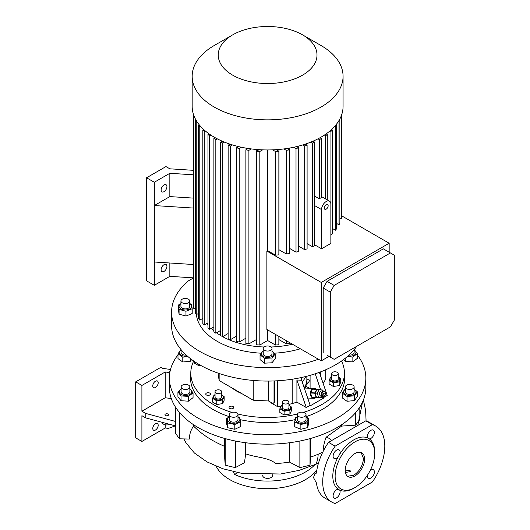 <?xml version="1.0" encoding="UTF-8"?>
<svg xmlns="http://www.w3.org/2000/svg" width="530" height="530" viewBox="0 0 530 530"><rect width="100%" height="100%" fill="white"/><g stroke="black" fill="none" stroke-linecap="round" stroke-linejoin="round"><path stroke-width="0.79" d="M350.429 494.669L350.429 494.967A3.703 2.14 0 0 0 350.555 494.894A3.703 2.14 0 0 0 350.681 494.821L350.681 494.523M350.429 494.967L349.416 495.252M350.953 494.371L350.681 494.821M323.519 390.981L321.763 390.908A2.743 2.107 92.2 0 0 319.716 394.77A2.743 2.107 92.2 0 0 321.551 396.394L323.307 396.46A2.743 2.107 -87.8 0 1 321.471 394.843A2.743 2.107 -87.8 0 1 323.519 390.981A2.743 2.107 -87.8 0 1 325.354 392.598A2.743 2.107 -87.8 0 1 323.307 396.46M325.321 392.836A2.193 1.683 92.2 0 0 323.108 391.73A2.193 1.683 92.2 0 0 322.214 394.631A2.193 1.683 92.2 0 0 324.42 395.738A2.193 1.683 92.2 0 0 325.321 392.836M324.155 393.512A0.55 0.424 -87.8 0 1 323.38 393.956A0.55 0.424 -87.8 0 1 324.155 393.512M322.624 396.433L321.929 397.659L316.436 397.122L315.111 393.075L317.165 389.484L322.657 390.02L322.962 390.954M321.929 397.659L316.436 397.122M318.55 397.202L317.225 393.154L315.111 393.075M317.225 393.154L319.279 389.563M315.84 397.692A4.936 3.789 -87.8 0 1 315.569 397.864A4.936 3.789 -87.8 0 1 313.906 398.295A4.936 3.789 -87.8 0 1 310.361 394.313A4.936 3.789 -87.8 0 1 312.62 388.854A4.936 3.789 -87.8 0 1 314.29 388.424A4.936 3.789 -87.8 0 1 316.171 389.172M319.895 397.579L319.822 397.712A4.664 3.578 -87.8 0 1 319.709 397.778A4.664 3.578 -87.8 0 1 319.597 397.838L312.031 397.222A4.664 3.578 -87.8 0 1 311.839 397.043L316.059 397.202A4.664 3.578 -87.8 0 0 316.251 397.387L319.597 397.838M312.031 397.222L316.251 397.387M314.747 393.2L310.527 393.035A4.664 3.578 -87.8 0 1 310.56 392.723L314.78 392.889A4.664 3.578 -87.8 0 0 314.747 393.2L316.059 397.202M316.814 389.331L312.594 389.166A4.664 3.578 -87.8 0 1 312.813 389.04L317.033 389.205A4.664 3.578 -87.8 0 0 316.814 389.331L314.78 392.889M317.033 389.205L320.378 389.656A4.664 3.578 -87.8 0 1 320.451 389.722M310.527 393.035L311.839 397.043M312.594 389.166L310.56 392.723M344.44 374.299A77.095 44.513 180 0 1 344.719 378.049A77.095 44.513 180 0 1 322.134 409.524A77.095 44.513 180 0 1 306.029 416.646M295.038 419.647A77.095 44.513 180 0 1 240.236 419.661M229.212 416.646A77.095 44.513 180 0 1 190.522 378.049A77.095 44.513 180 0 1 190.793 374.299M357.313 354.934A98.222 56.71 180 0 1 365.839 378.049A98.222 56.71 180 0 1 337.073 418.15A98.222 56.71 180 0 1 230.033 430.44A98.222 56.71 180 0 1 169.395 378.049A98.222 56.71 180 0 1 177.981 354.861M308.579 418.362L308.579 423.159L307.798 427.525L300.861 429.32L294.7 426.749L294.7 421.946L300.861 424.523L307.798 422.728L308.579 418.362L306.029 416.918M193.052 392.829L193.052 397.626L188.601 401.183L181.035 400.733L177.928 396.725L177.928 391.928L181.035 395.936L188.601 396.387L193.052 392.829L189.945 388.821M344.44 377.433A77.095 44.513 180 0 1 344.666 379.619M347.415 356.471L352.854 357.107L357.313 353.55L357.313 358.346L352.854 361.904L345.288 361.453L343.539 359.578M347.037 396.48L354.543 395.784L357.253 391.683L357.253 396.48L354.543 400.581L347.037 401.276L342.241 397.871L342.241 393.075L347.037 396.48L347.037 401.276M227.701 422.927L234.803 424.49L234.803 429.287L227.701 427.723L226.495 423.391L226.495 418.587L227.701 422.927L227.701 427.723M365.839 378.049L365.839 387.457A98.222 56.71 180 0 1 337.073 427.558A98.222 56.71 180 0 1 230.033 439.854A98.222 56.71 180 0 1 169.395 387.457L169.395 378.049M323.088 451.984C323.187 447.32 324.181 442.411 326.076 437.257L341.638 426.087L341.638 424.735M229.212 417.07A6.254 3.611 0 0 0 228.019 421.27A6.254 3.611 0 0 0 234.591 423.205A6.254 3.611 0 0 0 239.56 420.74A6.254 3.611 0 0 0 237.99 417.07M229.212 416.931L226.495 418.587M234.803 424.49L240.706 421.721L240.706 426.517L234.803 429.287M240.706 421.721L239.5 417.382L237.99 416.799M229.212 414.712L229.212 419.641A4.392 2.537 0 0 0 229.265 420.045A4.392 2.537 0 0 0 233.949 422.165A4.392 2.537 0 0 0 237.99 419.641L237.99 414.712A4.392 2.537 180 0 1 233.949 417.242A4.392 2.537 180 0 1 229.265 415.116A4.392 2.537 180 0 1 229.212 414.712A4.392 2.537 180 0 1 233.253 412.188A4.392 2.537 180 0 1 237.937 414.314A4.392 2.537 180 0 1 237.99 414.712M345.355 389.292A6.254 3.611 0 0 0 343.572 392.438A6.254 3.611 0 0 0 350.741 395.433A6.254 3.611 0 0 0 355.921 391.292A6.254 3.611 0 0 0 354.139 389.292M357.253 391.683L354.139 389.119M345.355 388.861L342.241 393.075M354.139 386.94L354.139 391.869A4.392 2.537 180 0 1 350.443 394.366A4.392 2.537 180 0 1 345.355 391.869L345.355 386.94A4.392 2.537 180 0 1 349.051 384.435A4.392 2.537 180 0 1 354.139 386.94A4.392 2.537 180 0 1 350.443 389.437A4.392 2.537 180 0 1 345.355 386.94M354.543 395.784L354.543 400.581M345.288 358.227L345.288 361.453M352.854 357.107L352.854 361.904M347.912 356.041A6.254 3.611 0 0 0 355.12 354.438A6.254 3.611 0 0 0 354.139 350.012M357.313 353.55L354.206 349.542M354.139 349.687L354.139 352.583A4.392 2.537 180 0 1 353.305 354.073A4.392 2.537 180 0 1 348.978 355.08M190.568 379.619A77.095 44.513 180 0 1 190.793 377.433M191.688 359.572L190.29 361.301L182.784 361.997L177.981 358.591L177.981 353.795L182.784 357.2L187.733 356.392M181.101 350.012A6.254 3.611 0 0 0 179.312 353.159A6.254 3.611 0 0 0 187.322 356.041M181.028 349.601L177.981 353.795M186.262 355.08A4.392 2.537 180 0 1 186.189 355.087A4.392 2.537 180 0 1 181.101 352.583L181.101 349.687M190.29 358.499L190.29 361.301M182.784 357.2L182.784 361.997M181.101 389.292A6.254 3.611 0 0 0 181.823 394.79A6.254 3.611 0 0 0 190.27 394.201A6.254 3.611 0 0 0 189.879 389.292M181.101 389.08L177.928 391.928M189.879 386.94L189.879 391.869A4.392 2.537 180 0 1 189.051 393.353A4.392 2.537 180 0 1 184.142 394.274A4.392 2.537 180 0 1 181.101 391.869L181.101 386.94A4.392 2.537 180 0 1 181.936 385.449A4.392 2.537 180 0 1 186.845 384.528A4.392 2.537 180 0 1 189.879 386.94A4.392 2.537 180 0 1 189.051 388.424A4.392 2.537 180 0 1 184.142 389.351A4.392 2.537 180 0 1 181.101 386.94M188.601 396.387L188.601 401.183M181.035 395.936L181.035 400.733M170.534 369.443L162.856 368.416L160.915 367.297L135.693 381.858L135.693 437.866L141.901 441.45L165.214 427.988L168.368 428.406L175.317 425.875M155.482 430.022A3.842 2.219 120 0 0 157.993 426.637A3.842 2.219 120 0 0 157.403 423.563A3.842 2.219 120 0 0 155.482 423.748A3.842 2.219 120 0 0 152.971 427.134A3.842 2.219 120 0 0 153.561 430.214A3.842 2.219 120 0 0 155.482 430.022M155.482 387.457A3.842 2.219 120 0 0 157.993 384.071A3.842 2.219 120 0 0 157.403 380.997A3.842 2.219 120 0 0 155.482 381.189A3.842 2.219 120 0 0 152.971 384.568A3.842 2.219 120 0 0 153.561 387.649A3.842 2.219 120 0 0 155.482 387.457M135.693 381.858L141.901 385.442L141.901 411.207L145.783 413.446L145.783 417.925L141.901 415.686L141.901 441.45M165.214 424.782L165.214 427.988M170.07 371.424L168.368 372.404L169.805 372.868M141.901 385.442L165.214 371.981L168.368 372.404M165.214 371.981L165.214 397.745L141.901 411.207M171.296 398.553L165.214 397.745M167.997 414.062A1.782 1.027 180 0 1 168.52 414.791A1.782 1.027 180 0 1 167.42 415.739A1.782 1.027 180 0 1 165.473 415.52A1.782 1.027 180 0 1 164.949 414.791A1.782 1.027 180 0 1 166.056 413.837A1.782 1.027 180 0 1 167.997 414.062M145.783 413.446L175.423 421.423M169.587 424.331A4.392 2.537 180 0 1 163.631 424.199A4.392 2.537 180 0 1 162.346 422.403L162.346 422.383M145.783 417.925L175.423 425.901M245.688 442.735L245.688 453.799L244.449 462.769L235.366 467.573L235.366 441.026M225.23 438.615L225.23 465.148A97.672 56.392 0 0 0 235.366 467.573M225.23 465.148L224.733 458.616L224.621 438.442M193.602 424.735L193.483 426.173L196.239 428.631L193.602 426.173M179.624 412.651L179.624 438.813L189.369 439.059C189.402 434.448 190.773 430.148 193.483 426.173M175.423 407.014L175.423 432.957A97.672 56.392 0 0 0 179.624 438.813M359.817 407.014L359.817 419.634L355.617 425.159L341.638 426.087M355.617 412.651L355.617 425.159M310.62 438.442L310.62 457.079L310.01 465.148L310.01 438.615M299.867 441.026L299.867 467.573A97.672 56.392 0 0 0 310.01 465.148M299.867 467.573L289.552 462.114L289.552 442.735M322.796 452.13A85.602 49.422 180 0 1 310.62 457.079M289.552 462.114A85.602 49.422 180 0 1 275.686 463.545C268.571 457.271 255.381 457.549 245.688 453.799M183.85 438.919L185.931 442.755L194.43 453.037L207.011 461.902L222.898 468.758L241.123 473.204L280.502 474.019L299.258 470.335L318.431 463.273M326.076 437.257C329.17 438.025 330.932 439.271 331.363 441M224.621 446.386C213.12 441.43 203.659 435.514 196.239 428.631M328.534 442.345A43.897 25.347 120 0 0 316.41 473.131L314.946 473.502L313.488 477.609L316.41 482.903A43.897 25.347 120 0 0 325.215 498.279L331.806 502.089A43.897 25.347 120 0 0 335.132 503.5L372.385 481.995A43.897 25.347 120 0 0 375.704 426.054A43.897 25.347 120 0 0 372.385 424.643L365.786 420.84L328.534 442.345L335.132 446.154A43.897 25.347 120 0 0 331.806 502.089M357.81 425.444L362.513 402.091M335.132 446.154L372.385 424.643M345.288 471.627L345.997 472.376L350.681 471.554L349.88 470.296L345.235 470.984M361.175 452.574L363.461 458.47C362.884 465.605 359.651 471.21 353.755 475.271L347.508 476.245M354.921 475.947A13.72 7.924 120 0 0 363.885 463.856A13.72 7.924 120 0 0 361.778 452.865A13.72 7.924 120 0 0 354.921 453.541A13.72 7.924 120 0 0 345.958 465.632A13.72 7.924 120 0 0 348.064 476.622A13.72 7.924 120 0 0 354.921 475.947M353.755 488.269L354.921 487.593A27.984 16.158 120 0 0 374.71 453.322A27.984 16.158 120 0 0 354.921 441.894A27.984 16.158 120 0 0 335.132 476.172A27.984 16.158 120 0 0 354.921 487.593L353.755 488.269A29.634 17.106 120 0 1 339.717 490.137L338.206 489.263A4.936 2.849 120 0 0 333.118 495.788A4.936 2.849 120 0 0 334.139 498.048A4.936 2.849 120 0 0 337.948 496.729A4.936 2.849 120 0 0 340.101 491.76A4.936 2.849 120 0 0 339.717 490.137M374.71 453.322L374.71 451.977A29.634 17.106 120 0 0 369.311 438.88A4.936 2.849 120 0 0 374.399 432.354A4.936 2.849 120 0 0 373.372 430.095A4.936 2.849 120 0 0 369.569 431.42A4.936 2.849 120 0 0 367.416 436.389A4.936 2.849 120 0 0 367.8 438.012A29.634 17.106 120 0 0 353.755 439.88A29.634 17.106 120 0 0 339.717 454.223A4.936 2.849 120 0 0 339.081 449.897A4.936 2.849 120 0 0 336.61 450.142A4.936 2.849 120 0 0 333.383 454.495A4.936 2.849 120 0 0 334.139 458.45A4.936 2.849 120 0 0 336.61 458.205A4.936 2.849 120 0 0 338.206 456.833L339.717 454.223M338.206 456.833A29.634 17.106 120 0 0 338.206 489.263M367.8 438.012L369.311 438.88M367.482 475.152A4.936 2.849 120 0 0 368.436 478.252A4.936 2.849 120 0 0 370.907 478.007A4.936 2.849 120 0 0 374.134 473.654A4.936 2.849 120 0 0 373.372 469.699A4.936 2.849 120 0 0 370.907 469.938A4.936 2.849 120 0 0 370.212 470.421M375.704 426.054L369.112 422.244A43.897 25.347 120 0 0 365.786 420.84M316.88 469.845A53.504 30.886 180 0 1 305.452 479.643A53.504 30.886 180 0 1 216.167 466.274M314.926 464.611A53.504 30.886 180 0 1 305.452 472.025A53.504 30.886 180 0 1 234.565 474.476L233.412 471.687M237.798 472.608L234.565 474.476M262.761 475.026A4.936 2.849 0 0 0 262.681 475.529A4.936 2.849 0 0 0 264.125 477.543A4.936 2.849 0 0 0 269.512 478.166A4.936 2.849 0 0 0 272.559 475.529A4.936 2.849 0 0 0 272.374 474.761M306.85 376.234L306.85 379.619A39.233 22.651 180 0 1 304.207 387.801M305.717 376.519A39.233 22.651 180 0 1 302.173 381.832M306.85 378.811A55.895 32.27 180 0 1 309.613 380.5M310.09 379.54A43.897 25.347 180 0 1 305.432 385.992L309.308 388.232M305.432 388.079L305.432 385.992M241.859 393.644A43.897 25.347 180 0 1 232.074 387.993M233.028 406.536A2.332 1.345 0 0 0 230.484 406.245A2.332 1.345 0 0 0 229.046 407.484A2.332 1.345 0 0 0 229.728 408.438A2.332 1.345 0 0 0 232.266 408.729A2.332 1.345 0 0 0 233.71 407.484A2.332 1.345 0 0 0 233.028 406.536M209.748 393.094A2.332 1.345 0 0 0 207.203 392.803A2.332 1.345 0 0 0 205.766 394.048A2.332 1.345 0 0 0 206.448 394.996A2.332 1.345 0 0 0 208.986 395.287A2.332 1.345 0 0 0 210.43 394.048A2.332 1.345 0 0 0 209.748 393.094M341.532 361.023A76.823 44.354 180 0 1 344.44 373.12A76.823 44.354 180 0 1 321.942 404.483A76.823 44.354 180 0 1 303.359 412.38M297.423 414.003A76.823 44.354 180 0 1 237.811 414.003M231.875 412.38A76.823 44.354 180 0 1 190.793 373.12A76.823 44.354 180 0 1 193.708 361.023M325.712 369.774L325.712 378.884A93.287 53.855 180 0 1 323.148 383.442M288.949 404.39A93.287 53.855 0 0 0 292.202 403.555A58.167 33.582 0 0 0 296.913 402.131L306.274 407.537L310.156 405.298L310.653 405.583L323.843 397.964L323.346 397.679L327.229 395.44L319.365 372.332M271.108 402.469L271.108 402.913L277.601 406.662A93.287 53.855 0 0 0 281.006 406.079M216.783 404.522L212.53 402.065L212.53 398.394L216.783 400.852L216.783 404.522L222.6 403.621L222.6 399.958L224.157 396.599L224.157 400.263L222.6 403.621M340.75 382.229L339.187 385.588L333.377 386.483L329.117 384.025L329.117 380.361L333.377 382.819L339.187 381.918L340.75 378.559L340.75 382.229M289.91 414.036L284.1 414.937L279.84 412.479L279.84 408.809L284.1 411.267L289.91 410.366L289.91 414.036L291.474 410.677L291.474 407.014L288.949 405.258M190.807 381.865A76.823 44.354 180 0 1 190.793 381.183L190.793 373.12M356.703 346.328A96.029 55.445 180 0 1 335.523 364.832A96.029 55.445 180 0 1 230.868 376.85A96.029 55.445 180 0 1 171.594 325.632L171.594 312.19A96.029 55.445 180 0 1 188.362 280.887L193.404 277.978M321.882 397.659L323.843 397.964M310.09 388.258L310.09 375.353M323.346 397.679L322.929 396.447M320.65 389.749L315.217 373.783M306.274 407.537L296.913 380.023L296.913 402.131M296.913 380.023L301.623 380.209L301.623 377.479M344.44 373.12L344.44 381.183A76.823 44.354 180 0 1 344.434 381.865M218.029 373.107L219.148 380.533L253.227 400.21L268.538 400.978L272.082 403.025A2.743 1.583 -120 0 0 273.453 403.164A2.743 1.583 -120 0 0 274.023 401.906L274.407 401.68L274.407 380.931M274.407 401.68A2.743 1.583 60 0 1 273.838 402.939A2.743 1.583 60 0 1 273.632 403.025M277.601 380.772L277.601 406.662M310.156 405.298L301.623 380.209M318.444 359.227A96.029 55.445 180 0 1 221.03 360.665A96.029 55.445 180 0 1 171.594 312.19M284.1 411.267L284.1 414.937M282.364 405.37A4.955 2.862 0 0 0 282.152 405.483A4.955 2.862 0 0 0 282.152 409.524A4.955 2.862 0 0 0 289.155 409.524A4.955 2.862 0 0 0 288.949 405.37M282.364 405.139L281.397 405.45L279.84 408.809M282.364 402.131L282.364 407.504A3.293 1.901 0 0 0 283.325 408.849A3.293 1.901 0 0 0 286.915 409.259A3.293 1.901 0 0 0 288.949 407.504L288.949 402.131A3.293 1.901 180 0 1 286.915 403.886A3.293 1.901 180 0 1 283.325 403.469A3.293 1.901 180 0 1 282.364 402.131A3.293 1.901 180 0 1 284.398 400.369A3.293 1.901 180 0 1 287.982 400.786A3.293 1.901 180 0 1 288.949 402.131M289.91 410.366L291.474 407.014M339.187 381.918L339.187 385.588M331.641 376.916A4.955 2.862 0 0 0 330.15 379.791A4.955 2.862 0 0 0 336.212 381.819A4.955 2.862 0 0 0 339.717 378.314A4.955 2.862 0 0 0 338.226 376.916M338.226 373.676L338.226 379.056A3.293 1.901 180 0 1 335.788 380.891A3.293 1.901 180 0 1 331.641 379.056L331.641 373.676A3.293 1.901 180 0 1 334.079 371.841A3.293 1.901 180 0 1 338.226 373.676A3.293 1.901 180 0 1 335.788 375.512A3.293 1.901 180 0 1 331.641 373.676M340.75 378.559L338.226 376.81M331.641 376.691L330.68 377.002L329.117 380.361M333.377 382.819L333.377 386.483M194.49 361.559L194.49 363.202L198.75 365.66L198.75 364.262M201.062 365.594L198.75 365.66M300.351 348.78A71.338 41.188 180 0 1 274.447 353.185M261.058 353.199A71.338 41.188 180 0 1 196.411 314.628M192.198 308.732L192.198 313.528L185.97 316.046L179.08 314.191L178.418 309.818L178.418 305.022L179.08 309.394L185.97 311.249L192.198 308.732L191.535 304.359L189.7 303.564M292.434 344.215A65.296 37.703 180 0 1 271.135 346.991M264.106 346.991A65.296 37.703 180 0 1 221.626 336.106M220.612 335.51A65.296 37.703 180 0 1 216.505 332.807M213.888 330.766A65.296 37.703 180 0 1 211.265 328.388M207.959 324.665A65.296 37.703 180 0 1 207.025 323.386M264.404 358.379L271.983 357.995L271.983 362.792L264.404 363.176L260.044 359.578L260.044 354.782L264.404 358.379L264.404 363.176M263.231 351.31A6.254 3.611 0 0 0 262.814 356.193A6.254 3.611 0 0 0 271.208 356.842A6.254 3.611 0 0 0 272.009 351.31M263.258 350.8L260.044 354.782M271.983 357.995L275.196 354.014L275.196 358.81L271.983 362.792M275.196 354.014L272.009 351.085M272.009 348.508L272.009 353.888A4.392 2.537 180 0 1 270.724 355.676A4.392 2.537 180 0 1 265.941 356.226A4.392 2.537 180 0 1 263.231 353.888L263.231 348.508A4.392 2.537 0 0 0 265.941 350.847A4.392 2.537 0 0 0 270.724 350.297A4.392 2.537 0 0 0 272.009 348.508A4.392 2.537 0 0 0 269.3 346.169A4.392 2.537 0 0 0 264.516 346.713A4.392 2.537 0 0 0 263.231 348.508M278.86 339.631A65.846 38.014 180 0 0 278.959 339.624L286.339 343.884A74.631 43.089 0 0 0 289.367 343.387L289.367 342.44M267.617 329.885L267.617 340.518L275.421 345.023A74.631 43.089 0 0 0 278.86 344.765L278.86 336.371M267.617 340.518L259.819 345.023L259.819 151.481A74.631 43.089 0 0 1 256.381 151.229L256.381 344.765A74.631 43.089 0 0 0 259.819 345.023M256.381 339.631A65.846 38.014 180 0 1 256.275 339.624L248.901 343.884L248.901 150.341A74.631 43.089 0 0 1 245.874 149.851L245.874 343.387A74.631 43.089 0 0 0 248.901 343.884M245.874 338.186L239.229 342.022L239.229 148.48A74.631 43.089 0 0 1 236.526 147.797L236.526 341.34A74.631 43.089 0 0 0 239.229 342.022M236.526 336.139L230.57 339.578L230.57 146.035A74.631 43.089 0 0 1 228.138 145.194L228.138 338.736A74.631 43.089 0 0 0 230.57 339.578M228.138 333.529L222.792 336.623L222.792 143.08A74.631 43.089 0 0 1 220.612 142.093L220.612 335.636A74.631 43.089 0 0 0 222.792 336.623M215.246 137.747L213.888 138.535L213.888 332.072L215.829 333.198L220.612 330.435M209.072 133.871L207.959 134.514L207.959 328.057A74.631 43.089 0 0 0 209.655 329.315L213.888 326.871M203.692 129.532L202.838 130.022L202.838 323.565A74.631 43.089 0 0 0 204.288 324.969L207.959 322.849M199.161 124.702L198.604 125.02L198.604 318.563A74.631 43.089 0 0 0 199.777 320.127L202.838 318.358M195.57 119.329L195.378 312.985A74.631 43.089 0 0 0 196.232 314.727L198.604 313.363M193.404 264.516L193.404 306.678A74.631 43.089 0 0 0 193.841 308.665L195.378 307.778M229.073 144.657L229.073 143.835M237.036 147.506L237.036 146.214M246.033 149.751L246.033 148.135M256.275 339.624L256.275 149.46M278.959 149.46L278.959 249.723A65.846 38.014 180 0 1 278.86 249.736M289.201 149.751L289.201 148.135M298.204 147.506L298.204 146.214M306.168 144.657L306.168 143.835M314.628 244.794L321.551 248.789L330.866 243.416L330.866 204.209A6.585 3.803 120 0 0 329.501 201.195A6.585 3.803 120 0 0 326.208 201.519A6.585 3.803 120 0 0 321.551 209.589L321.551 248.789M326.208 204.66A2.743 1.583 120 0 0 324.42 207.078A2.743 1.583 120 0 0 324.837 209.277A2.743 1.583 120 0 0 326.208 209.138A2.743 1.583 120 0 0 328.004 206.72A2.743 1.583 120 0 0 327.58 204.52A2.743 1.583 120 0 0 326.208 204.66M314.628 196.073L319.411 198.836A6.585 3.803 -60 0 1 320.378 198.154A6.585 3.803 -60 0 1 321.352 197.716L321.352 138.535L319.994 137.747M193.404 174.807L169.839 173.297L154.323 182.254L146.558 177.775L165.963 166.572L169.839 168.818L193.404 170.329M193.404 277.859L169.839 276.342L154.323 285.306L146.558 280.827L146.558 177.775M169.839 276.342L169.839 263.006M154.323 182.254L154.323 205.554L193.536 208.071L193.536 264.523L154.323 262.005L154.323 205.554L169.839 196.59L193.404 198.107M193.536 208.071A74.631 43.089 180 0 1 193.404 207.369L193.404 114.235M154.323 285.306L154.323 262.005M286.339 343.884L286.339 340.691M275.421 345.023L275.421 334.39M207.959 134.514A74.631 43.089 0 0 0 209.655 135.773L209.655 329.315M202.838 130.022A74.631 43.089 0 0 0 204.288 131.427L204.288 324.969M198.604 125.02A74.631 43.089 0 0 0 199.777 126.584L199.777 320.127M195.378 119.442A74.631 43.089 0 0 0 196.232 121.191L196.232 314.727M193.841 115.52L193.841 308.665M256.381 151.229L259.071 149.672M267.617 149.95L267.617 250.617L266.875 251.048L266.875 329.455L321.26 360.857L321.26 282.45L389.166 243.244L341.837 215.922M262.628 149.857L259.819 151.481M245.874 149.851L248.225 148.486M251.346 148.93L248.901 150.341M236.526 147.797L238.599 146.605M241.382 147.234L239.229 148.48M228.138 145.194L229.967 144.14M232.465 144.935L230.57 146.035M220.612 142.093L222.202 141.179M224.455 142.119L222.792 143.08M199.777 126.584L200.426 126.206M204.288 131.427L205.223 130.883M209.655 135.773L210.847 135.084M272.606 149.857L275.421 151.481A74.631 43.089 0 0 0 278.86 151.229L276.17 149.672M283.894 148.93L286.339 150.341A74.631 43.089 0 0 0 289.367 149.851L287.015 148.486M278.959 339.624L278.959 336.431M293.858 147.234L296.012 148.48A74.631 43.089 0 0 0 298.715 147.797L296.641 146.605M302.769 144.935L304.671 146.035A74.631 43.089 0 0 0 307.095 145.194L305.273 144.14M310.785 142.119L312.448 143.08A74.631 43.089 0 0 0 314.628 142.093L313.038 141.179M317.98 138.827L319.411 139.655L321.352 138.535M213.888 138.535L215.829 139.655L217.26 138.827M215.829 139.655L215.829 333.198M302.544 34.854L320.975 45.494A75.452 43.559 180 0 1 343.069 76.293L343.069 106.391A75.452 43.559 180 0 1 320.968 137.197A75.452 43.559 180 0 1 238.745 146.638A75.452 43.559 180 0 1 192.171 106.391L192.171 76.293A75.452 43.559 180 0 1 214.266 45.494L232.696 34.854A49.383 28.514 180 0 1 302.544 34.854A49.383 28.514 180 0 1 302.537 75.174A49.383 28.514 180 0 1 232.696 75.174A49.383 28.514 180 0 1 232.696 34.854L214.266 45.494M343.069 76.293A75.452 43.559 180 0 1 320.968 107.1A75.452 43.559 180 0 1 238.745 116.54A75.452 43.559 180 0 1 192.171 76.293M169.839 196.59L169.839 173.297M307.095 243.634L312.448 246.722L312.448 143.08M312.448 246.722A74.631 43.089 0 0 0 314.628 245.741L314.628 142.093M298.715 246.238L304.671 249.676L304.671 146.035M304.671 249.676A74.631 43.089 0 0 0 307.095 248.835L307.095 145.194M289.367 248.285L296.012 252.121L296.012 148.48M296.012 252.121A74.631 43.089 0 0 0 298.715 251.445L298.715 147.797M278.959 249.723L286.339 253.983L286.339 150.341M286.339 253.983A74.631 43.089 0 0 0 289.367 253.492L289.367 149.851M267.617 250.617L275.421 255.122L275.421 151.481M275.421 255.122A74.631 43.089 0 0 0 278.86 254.87L278.86 151.229M341.393 115.52L341.393 218.764A74.631 43.089 0 0 0 341.837 216.777L341.837 114.235M341.393 218.764L339.863 217.876M319.411 139.655L319.411 198.836M339.664 119.329L339.863 119.442A74.631 43.089 0 0 1 339.008 121.191L338.697 121.006M336.08 124.702L336.636 125.02A74.631 43.089 0 0 1 335.457 126.584L334.808 126.206M331.548 129.532L332.403 130.022A74.631 43.089 0 0 1 330.952 131.427L330.011 130.883M326.169 133.871L327.282 134.514A74.631 43.089 0 0 1 325.579 135.773L324.393 135.084M325.579 135.773L325.579 198.929M327.282 199.916L327.282 134.514M330.952 131.427L330.952 235.068A74.631 43.089 0 0 0 332.403 233.664L332.403 130.022M335.457 126.584L335.457 230.225A74.631 43.089 0 0 0 336.636 228.669L336.636 125.02M339.008 121.191L339.008 224.833A74.631 43.089 0 0 0 339.863 223.084L339.863 119.442M339.008 224.833L336.636 223.461M335.457 230.225L332.403 228.463M389.166 252.207L389.166 243.244M321.26 360.857L329.024 356.372M327.083 355.252L334.165 359.34L390.425 326.858L394.307 320.14L394.307 255.175L390.425 252.936L334.165 285.418L330.283 292.136L330.283 357.101M390.425 252.936L383.342 248.848L327.083 281.331L323.201 288.048L323.201 353.013M323.201 288.048L330.283 292.136M327.083 281.331L334.165 285.418M266.875 251.048L321.26 282.45M164.022 191.668A4.114 2.378 120 0 0 166.711 188.037A4.114 2.378 120 0 0 166.076 184.738A4.114 2.378 120 0 0 164.022 184.944A4.114 2.378 120 0 0 161.332 188.574A4.114 2.378 120 0 0 161.961 191.867A4.114 2.378 120 0 0 164.022 191.668M164.022 271.413A4.114 2.378 120 0 0 166.711 267.789A4.114 2.378 120 0 0 166.076 264.49A4.114 2.378 120 0 0 164.022 264.695A4.114 2.378 120 0 0 161.332 268.319A4.114 2.378 120 0 0 161.961 271.618A4.114 2.378 120 0 0 164.022 271.413M270.492 381.043L265.212 381.05M215.048 394.724L214.087 395.042L212.53 398.394M215.048 394.956A4.955 2.862 0 0 0 213.524 397.752A4.955 2.862 0 0 0 217.061 399.852A4.955 2.862 0 0 0 222.699 398.447A4.955 2.862 0 0 0 221.633 394.956M216.783 400.852L222.6 399.958M224.157 396.599L221.633 394.843M221.633 391.716L221.633 397.089A3.293 1.901 180 0 1 221.52 397.586A3.293 1.901 180 0 1 217.91 398.977A3.293 1.901 180 0 1 215.048 397.089L215.048 391.716A3.293 1.901 180 0 1 215.16 391.219A3.293 1.901 180 0 1 218.771 389.828A3.293 1.901 180 0 1 221.633 391.716A3.293 1.901 180 0 1 221.52 392.207A3.293 1.901 180 0 1 217.91 393.598A3.293 1.901 180 0 1 215.048 391.716M297.25 416.832L295.475 417.58L294.7 421.946M297.25 417.07A6.254 3.611 0 0 0 296.568 417.527A6.254 3.611 0 0 0 297.973 422.569A6.254 3.611 0 0 0 306.704 421.761A6.254 3.611 0 0 0 306.029 417.07M306.029 414.712L306.029 419.641A4.392 2.537 180 0 1 303.637 421.9A4.392 2.537 180 0 1 299.066 421.694A4.392 2.537 180 0 1 297.25 419.641L297.25 414.712A4.392 2.537 180 0 1 299.642 412.453A4.392 2.537 180 0 1 304.213 412.658A4.392 2.537 180 0 1 306.029 414.712A4.392 2.537 180 0 1 303.637 416.971A4.392 2.537 180 0 1 299.066 416.766A4.392 2.537 180 0 1 297.25 414.712M307.798 422.728L307.798 427.525M300.861 424.523L300.861 429.32M219.148 380.533L219.148 373.491M253.227 400.21L253.227 380.447M268.538 400.978L268.538 381.381M274.023 401.906L274.023 380.944M180.922 303.789A6.254 3.611 0 0 0 180.187 308.433A6.254 3.611 0 0 0 188.899 309.321A6.254 3.611 0 0 0 190.436 304.293A6.254 3.611 0 0 0 189.7 303.789M180.922 303.637L178.418 305.022M189.7 300.987L189.7 306.366A4.392 2.537 180 0 1 186.991 308.705A4.392 2.537 180 0 1 182.207 308.155A4.392 2.537 180 0 1 180.922 306.366L180.922 300.987A4.392 2.537 0 0 0 182.207 302.776A4.392 2.537 0 0 0 186.991 303.326A4.392 2.537 0 0 0 189.7 300.987A4.392 2.537 0 0 0 188.415 299.192A4.392 2.537 0 0 0 183.632 298.648A4.392 2.537 0 0 0 180.922 300.987M185.97 311.249L185.97 316.046M179.08 309.394L179.08 314.191M318.166 454.223A38.299 20.067 64.2 0 1 315.973 464.114M320.332 371.967L320.332 375.18M292.202 379.222L292.202 403.555M314.628 205.587L321.551 209.589M313.906 398.295L307.691 398.05M314.29 388.424L304.286 388.033M314.972 473.489L316.47 472.621M363.394 400.037L365.614 410.359L366.091 420.926M306.85 379.195L307.168 384.117M321.352 196.491L329.501 201.195M273.838 402.939L273.453 403.164"/></g></svg>

